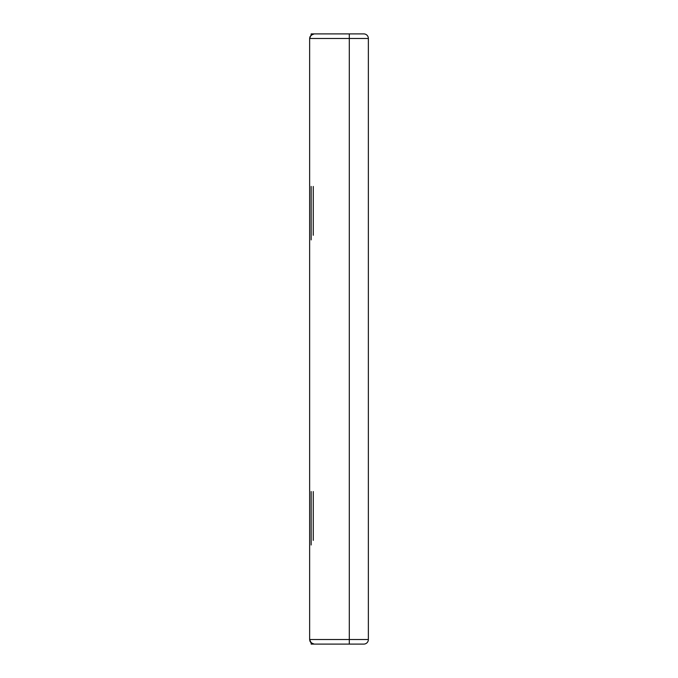 <?xml version="1.0" encoding="UTF-8"?>
<svg xmlns="http://www.w3.org/2000/svg" width="678" height="678" viewBox="0 0 678 678"><rect width="100%" height="100%" fill="white"/><g stroke="black" fill="none" stroke-linecap="round" stroke-linejoin="round"><path stroke-width="1.02" d="M368.366 186.45L368.366 224.588L368.366 186.45M368.366 491.55L368.366 529.688L368.366 491.55M309.982 36.722L312.456 34.247L314.211 33.9L310.973 35.239L314.211 33.9L349.297 33.9L311.16 33.9L311.16 35.07L311.16 33.9L349.297 33.9L314.211 33.9L310.973 35.239L309.634 38.477L310.973 35.239L309.634 38.477L309.982 36.722L309.634 38.477L349.297 38.477L349.297 33.9L363.789 33.9L349.297 33.9L349.297 38.477L368.366 38.477A4.577 4.577 0 0 0 363.789 33.9A4.577 4.577 0 0 1 368.366 38.477L368.366 639.524A4.577 4.577 0 0 1 363.789 644.1A4.577 4.577 0 0 0 368.366 639.524L309.634 639.524L309.634 38.477L349.297 38.477L349.297 639.524L368.366 639.524L368.366 38.477L349.297 38.477L349.297 644.1L314.211 644.1L363.789 644.1L349.297 644.1L349.297 639.524L309.634 639.524L310.973 642.761L309.634 639.524L310.973 642.761L314.211 644.1L310.973 642.761L309.982 641.278L312.456 643.753L309.982 641.278L309.634 639.524L311.16 642.93L309.982 641.278M309.634 38.477L309.634 639.524M349.297 644.1L311.16 644.1L311.16 642.93L311.16 644.1L349.297 644.1M313.261 491.55L313.261 540.374L313.261 491.55M311.16 491.55L311.16 544.976L311.16 491.55M313.261 186.45L313.261 235.274L313.261 186.45M311.16 186.45L311.16 239.876L311.16 186.45"/></g></svg>

